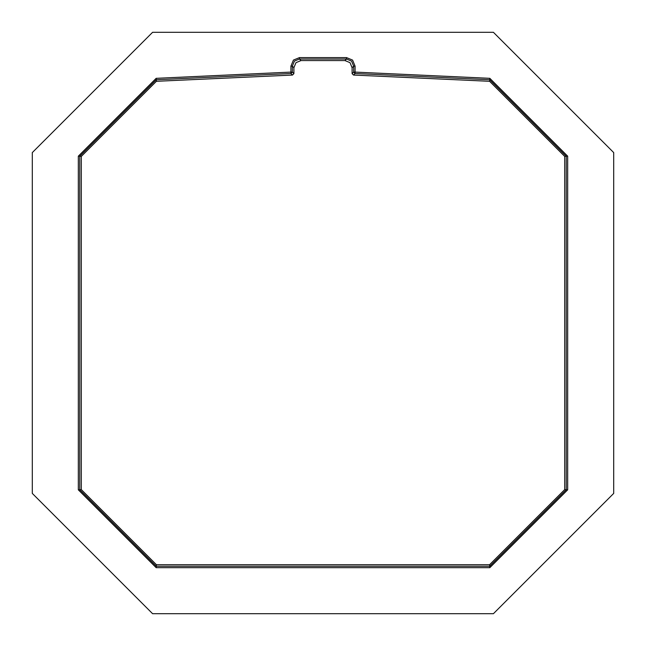 <?xml version="1.0" encoding="UTF-8"?>
<svg xmlns="http://www.w3.org/2000/svg" width="646" height="646" viewBox="0 0 646 646"><rect width="100%" height="100%" fill="white"/><g stroke="black" fill="none" stroke-linecap="round" stroke-linejoin="round"><path stroke-width="0.97" d="M32.3 493.407L32.3 152.593L152.593 32.3L493.407 32.3L613.7 152.593L613.7 493.407L493.407 613.7L152.593 613.7L32.3 493.407M299.478 57.591L293.421 60.094L290.918 66.15L290.918 72.094L156.171 78.328L78.328 156.171L78.328 489.829L156.171 567.673L489.829 567.673L567.673 489.829L567.673 156.171L489.829 78.328L355.082 72.094L355.082 66.15L352.579 60.094L346.522 57.591L299.478 57.591L299.478 59.012L294.431 61.104L292.339 66.15L292.339 72.094L290.934 73.523L290.918 72.094L292.339 72.094L293.898 73.628L293.898 67.701L295.981 62.654L301.028 60.571L344.972 60.571L350.019 62.654L352.102 67.701L352.102 73.628L353.507 75.057L489.603 81.299L564.701 156.397L564.701 489.603L489.603 564.701L156.397 564.701L81.299 489.603L81.299 156.397L156.397 81.299L292.493 75.057L293.898 73.628M489.603 81.299L489.725 79.749L355.066 73.523L353.661 72.094L353.661 66.15L351.569 61.104L346.522 59.012L299.478 59.012L301.028 60.571M353.507 75.057L355.066 73.523L355.082 72.094L353.661 72.094L352.102 73.628M81.299 156.397L79.749 156.275L79.749 489.725L81.299 489.603M292.493 75.057L290.934 73.523L156.275 79.749L156.397 81.299M156.171 78.328L156.275 79.749L79.749 156.275L78.328 156.171M564.701 156.397L566.251 156.275L489.725 79.749L489.829 78.328M564.701 489.603L566.251 489.725L566.251 156.275L567.673 156.171M489.603 564.701L489.725 566.251L566.251 489.725L567.673 489.829M156.397 564.701L156.275 566.251L489.725 566.251L489.829 567.673M78.328 489.829L79.749 489.725L156.275 566.251L156.171 567.673M355.082 66.15L353.661 66.15L352.102 67.701M344.972 60.571L346.522 59.012L346.522 57.591M293.898 67.701L292.339 66.15L290.918 66.15"/></g></svg>
